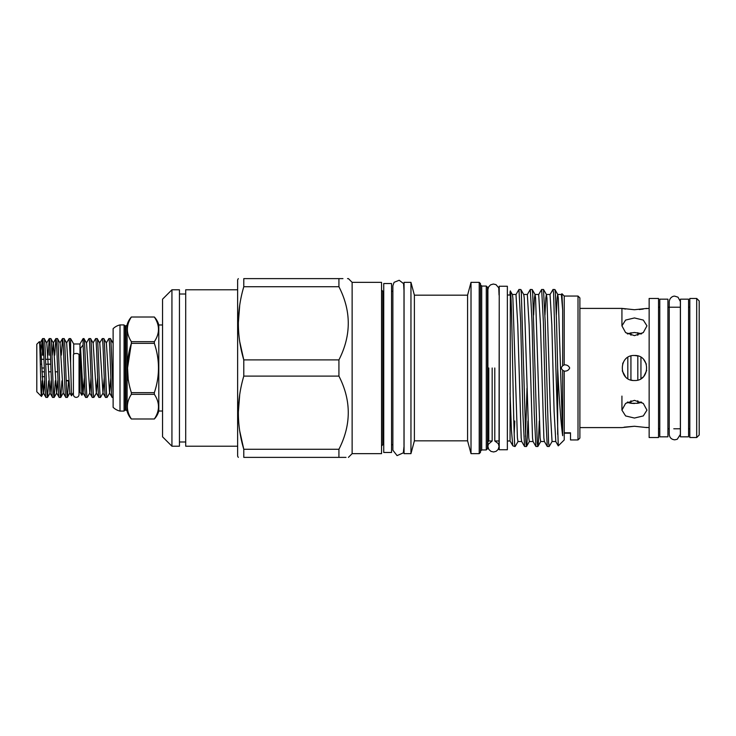 <?xml version="1.0" encoding="UTF-8"?>
<svg xmlns="http://www.w3.org/2000/svg" width="736" height="736" viewBox="0 0 736 736"><rect width="100%" height="100%" fill="white"/><g stroke="black" fill="none" stroke-linecap="round" stroke-linejoin="round"><path stroke-width="1.1" d="M73.407 354.862A2.815 1.389 0 0 1 76.222 353.473A2.815 1.389 0 0 1 79.037 354.862L79.037 394.588C78.862 396.299 77.924 397.238 76.222 397.403C74.511 397.238 73.572 396.299 73.407 394.588L73.407 354.862M667.92 436.825L667.92 299.175L659.778 299.175L659.778 436.825L667.92 436.825M688.565 436.825L688.565 299.175L680.432 299.175L680.432 436.825L688.565 436.825M83.932 338.597L86.526 343.031L89.838 392.969L87.244 397.403C86.14 399.206 85.036 336.794 83.932 338.597L83.076 338.597L83.076 344.899C83.922 360.134 84.824 398.967 85.68 397.403L83.085 392.969L84.382 377.586M87.244 397.403L85.68 397.403M113.123 392.711C112.231 378.828 111.32 336.968 110.418 338.597L108.854 338.597C109.958 336.794 111.062 399.206 112.166 397.403L109.572 392.969L110.869 377.586M113.123 343.362L110.418 338.597M113.123 397.403L112.166 397.403M109.701 392.969L107.106 397.403C106.002 399.206 104.898 336.794 103.794 338.597L102.23 338.597C103.334 336.794 104.438 399.206 105.542 397.403L102.948 392.969L104.245 377.586M109.572 392.969L106.389 343.031L103.794 338.597M107.106 397.403L105.542 397.403M103.086 392.969L100.492 397.403C99.388 399.206 98.274 336.794 97.18 338.597L95.616 338.597C96.71 336.794 97.824 399.206 98.918 397.403L96.324 392.969L97.63 377.586M102.948 392.969L99.774 343.031L97.18 338.597M100.492 397.403L98.918 397.403M96.462 392.969L93.868 397.403C92.764 399.206 91.66 336.794 90.556 338.597L88.992 338.597C90.096 336.794 91.2 399.206 92.304 397.403L89.709 392.969M96.324 392.969L93.15 343.031L90.556 338.597M93.868 397.403L92.304 397.403M106.26 343.031L108.854 338.597M99.636 343.031L102.23 338.597M93.021 343.031L95.616 338.597M86.397 343.031L88.992 338.597M83.076 344.899L80.546 348.34L81.852 395.278L79.976 392.03L79.976 343.97L83.076 338.597M79.976 343.97L73.72 343.97L70.61 338.597L69.129 338.597L70.61 363.4L70.61 338.597M73.72 354.228L73.72 343.97M79.976 392.03L79.037 392.03L79.037 394.588M73.407 392.564L71.521 395.821L69.837 392.969L67.381 397.403C66.277 399.206 65.173 336.794 64.069 338.597L62.505 338.597C63.609 336.794 64.713 399.206 65.817 397.403L63.222 392.969L60.757 397.403C59.653 399.206 58.549 336.794 57.445 338.597L55.881 338.597C56.985 336.794 58.089 399.206 59.193 397.403L56.598 392.969L57.758 380.825M71.521 395.821L70.61 363.4M48.686 380.825L47.518 397.403C46.414 399.206 45.31 336.794 44.206 338.597L42.642 338.597C43.737 336.794 44.85 399.206 45.954 397.403L43.35 392.969L41.216 355.488L40.176 343.031L39.394 341.679C40.084 339.59 40.784 397.771 41.455 396.428L42.2 380.825M55.31 380.825L54.133 397.403C53.038 399.206 51.925 336.794 50.821 338.597L49.257 338.597C50.361 336.794 51.474 399.206 52.569 397.403L49.974 392.969L46.8 343.031L44.206 338.597M47.518 397.403L45.954 397.403M69.837 392.969L66.663 343.031L64.069 338.597M67.381 397.403L65.817 397.403M63.222 392.969L60.039 343.031L57.445 338.597M60.757 397.403L59.193 397.403M56.598 392.969L53.424 343.031L50.821 338.597M54.133 397.403L52.569 397.403M68.549 380.825L67.436 397.357M66.534 343.031L69.129 338.597M61.934 380.825L60.812 397.357M61.327 355.175L62.505 338.597M54.712 355.175L55.881 338.597M50.039 346.159L49.652 355.175M48.088 355.175L49.257 338.597M41.455 396.428L36.8 391.773L36.8 344.227L39.358 341.67M68.816 380.825L66.203 380.825M66.194 380.512L68.807 380.512L66.194 380.512M44.62 376.694L42.145 376.694M40.305 364.182L41.602 364.182M41.382 359.306L43.967 359.306M45.531 359.306L50.591 359.306M634.441 317.952L625.591 320.068L621.929 325.855L625.6 332.589L634.441 335.644L643.292 332.589L646.953 325.855L643.292 320.068L634.441 317.952M634.441 400.356L625.591 403.42L621.929 410.145L625.6 415.932L634.441 418.048L643.292 415.932L646.953 410.145L643.292 403.42L634.441 400.356M634.441 355.488C618.295 354.706 618.295 381.285 634.441 380.512C650.569 381.294 650.606 354.724 634.441 355.488L637.818 355.948L637.818 380.052M646.134 427.432L649.143 427.598L649.143 308.402L645.914 308.614M621.929 325.855L621.929 308.402L634.441 309.736L646.953 308.402M621.929 308.402L579.885 308.402M646.953 427.598L634.441 426.264L621.929 427.598L579.885 427.598M643.264 309.065L639.225 309.534M643.761 359.646L646.328 364.081M646.705 370.493L643.926 376.16M643.098 377.044L641.838 378.092M641.746 402.344L637.818 403.291L630.936 403.273L634.441 403.512M627.136 333.656L634.441 332.488L641.755 333.656M658.527 437.543L658.527 298.457L649.143 298.457L649.143 437.543L658.527 437.543M688.565 428.784L689.816 428.784L689.816 307.216L688.565 307.216M680.432 307.216L667.92 307.216M659.778 307.216L658.527 307.216M680.432 428.784L673.78 428.784M669.226 428.784L667.92 428.784M659.778 428.784L658.527 428.784M696.698 437.543L696.698 298.457L689.816 298.457L689.816 437.543L696.698 437.543L699.2 435.04L699.2 300.96L696.698 298.457M699.2 318.881L699.2 417.119M154.339 317.004L131.367 317.014L154.339 317.004A18.768 18.768 90 0 1 158.801 324.981L158.801 411.019A18.768 18.768 -90 0 1 154.339 418.996L154.339 418.986C159.85 410.78 159.85 402.564 154.339 394.34L131.367 394.34C126.049 402.537 126.049 410.752 131.367 418.986L154.339 418.986M131.367 317.004A18.768 18.768 90 0 0 127.107 324.834A1.251 1.251 90 0 1 125.902 325.763L125.258 325.763A1.251 1.251 -90 0 1 124.071 324.926L120.005 324.926A14.389 14.389 -90 0 0 113.123 328.679L113.123 407.321A14.389 14.389 90 0 0 120.005 411.074L120.005 324.926M127.107 324.834L127.107 411.166A1.251 1.251 -90 0 0 125.902 410.237L125.258 410.237L125.258 325.763M154.339 341.66L154.339 343.353L131.367 343.353L131.367 341.66L154.339 341.66C159.85 333.454 159.85 325.248 154.339 317.014M131.367 394.34L131.367 392.647L154.339 392.647C159.85 376.271 159.85 359.84 154.339 343.353M154.339 392.647L154.339 394.34M127.107 411.166A18.768 18.768 -90 0 0 131.367 418.996L131.367 418.986M127.567 367.88L131.367 343.353C126.049 359.729 126.049 376.16 131.367 392.647M131.367 317.014C126.049 325.211 126.049 333.426 131.367 341.66M124.071 324.926L124.071 411.074A1.251 1.251 90 0 1 125.258 410.237M124.071 411.074L120.005 411.074M162.555 324.981L158.801 324.981M162.555 411.019L158.801 411.019M391.552 368L391.552 283.535L383.732 283.535L383.732 452.465L391.552 452.465L391.552 368M507.362 368L507.362 286.258L499.229 286.258L499.229 449.742L507.362 449.742L507.362 368M562.672 310.141L561.393 294.547L561.918 293.719L562.672 310.141L562.672 365.728L564.236 364.872C566.895 364.725 568.716 365.764 569.692 368C568.726 370.236 566.904 371.275 564.236 371.128L564.199 371.128M544.98 315.008L545.799 298.08L546.37 294.483L546.94 298.08L550.344 411.212L552.046 441.517L555.8 441.517L554.098 411.212L551.825 324.788L550.04 294.547L553.012 289.478L553.582 293.324L558.265 445.86L564.236 439.953L564.236 371.128L562.672 370.272L561.016 368L562.672 365.728M578.008 296.047L579.885 297.924L579.885 438.076L578.008 439.953L578.008 296.047L564.236 296.047L561.918 293.719M342.948 278.622L338.928 278.622C351.376 278.622 351.376 278.622 338.928 278.622L338.928 286.727C351.376 311.043 351.376 335.432 338.928 359.895L338.928 376.105C351.376 400.421 351.376 424.81 338.928 449.273L338.928 457.378C351.376 457.378 351.376 457.378 338.928 457.378L345.994 457.378M239.789 431.296L243.791 449.273C236.569 425.012 236.569 400.623 243.791 376.105L243.791 359.895C236.569 335.634 236.569 311.245 243.791 286.727L243.791 278.622C236.569 278.622 236.569 278.622 243.791 278.622L338.928 278.622M243.791 376.105L338.928 376.105M238.317 457.378L237.636 456.191L237.636 279.809L238.317 278.622M239.724 305.146L238.317 323.306M239.789 341.918L243.791 359.895L338.928 359.895M171.939 446.209L179.446 446.209L179.446 289.791L171.939 289.791L171.939 446.209L162.555 436.825L162.555 299.175L171.939 289.791M352.13 282.348L381.542 282.348L381.542 453.652L352.13 453.652L352.13 282.348L348.413 278.622L347.521 278.622M492.163 368L492.163 440.984L488.787 440.984L487.536 442.235L487.536 287.316L486.284 286.065L481.712 286.065L480.461 284.814L480.461 368L480.461 283.599L479.21 282.348L471.012 282.348L471.012 453.652L467.581 440.827L467.581 295.173L471.012 282.348M487.536 368L487.536 448.684L486.284 449.935L486.284 286.065M486.284 449.935L481.712 449.935L480.461 451.186L480.461 284.814M480.461 451.186L480.461 368L480.461 452.401L479.21 453.652L479.21 282.348M467.581 440.827L414.386 440.827L414.386 295.173L410.955 282.348L404.064 282.348L404.064 453.652L410.955 453.652L410.955 282.348M518.954 289.478L520.656 321.844L522.928 414.156L524.556 446.458L521.668 441.453L521.18 437.92L517.767 324.788L515.991 294.547L518.954 289.478L520.849 289.542L521.346 293.324L525.881 442.676L526.452 446.522L527.022 442.676L527.951 420.992M553.012 289.478L554.907 289.542L555.395 293.324L556.536 321.844L557.667 368L557.667 434.36M541.659 289.478L543.361 321.844L545.634 414.156L547.262 446.458L544.364 441.453L543.876 437.92L540.472 324.788L538.688 294.547L541.586 289.542L543.481 289.478L545.183 321.844L548.587 442.676L549.157 446.522L552.12 441.453M530.306 289.478L532.008 321.844L534.281 414.156L535.909 446.458L533.011 441.453L532.524 437.92L529.12 324.788L527.344 294.547L530.306 289.478L532.202 289.542L532.698 293.324L537.234 442.676L537.804 446.522L538.366 442.676L539.304 420.992M547.262 446.458L549.157 446.522M535.909 446.458L537.804 446.522M524.556 446.458L526.452 446.522M525.541 436.733L527.004 388.157M564.199 364.872L564.236 296.047M237.636 446.209L185.702 446.209L185.702 289.791L237.636 289.791M499.229 440.984L494.785 440.984L494.785 368M562.672 370.272L562.672 435.712C560.952 423.283 559.277 400.752 557.667 368.129M578.008 439.953L570.501 439.953L570.501 432.805L564.236 432.805M510.388 441.517L512.882 445.832L514.786 446.522L514.786 445.354C514.013 438.886 513.222 395.379 512.44 354.32C511.64 313.012 510.867 283.121 510.057 292.689L510.057 295.016L507.362 295.016M510.057 440.284L510.352 291.088L512.394 294.547L512.882 298.08L517.417 437.92L517.988 441.517L521.741 441.517M520.849 289.542L523.747 294.547L524.234 298.08L528.77 437.92L529.34 441.517L533.094 441.517M533.628 315.008L534.446 298.08L535.017 294.483L535.587 298.08L540.123 437.92L540.693 441.517L544.447 441.517M556.333 315.008L557.152 298.08L557.722 294.483L558.284 298.08L562.672 435.712M510.057 393.263L511.428 430.22L512.79 445.731M514.188 433.798L514.786 421.02M514.786 445.354L515.172 446.458L518.07 441.453M239.724 394.524L238.317 412.694M338.928 457.378L243.791 457.378C236.569 457.378 236.569 457.378 243.791 457.378C236.569 457.378 236.569 457.378 243.791 457.378L243.791 449.273L338.928 449.273M243.791 286.727L338.928 286.727M128.276 380.512L127.567 368.12M627.808 357.392L627.808 378.608M632.491 380.356L630.936 380.015L630.936 355.985M627.808 333.426L627.808 334.034M627.808 401.966L627.808 402.574L627.136 402.344M630.936 400.78L630.936 403.273L627.808 402.574M630.936 332.727L630.936 335.22M637.818 332.709L637.818 335.248M637.818 400.752L637.818 403.291M640.946 401.902L640.946 402.62M640.946 357.31L640.946 378.69M640.946 333.38L640.946 334.098M625.434 376.694L622.26 370.861M622.638 363.842L623.134 362.646M624.156 427.165L634.441 426.264M625.572 309.065L622.923 308.605M44.298 368L41.768 368M57.684 371.818L55.182 371.818M51.06 371.818L48.558 371.818M44.436 371.818L41.934 371.818M45.715 364.182L50.775 364.182M36.8 383.925L36.8 352.075M42.43 355.175L42.43 339.222L40.241 355.175M43.424 346.159L43.028 355.175M42.43 339.222L42.642 338.597M41.492 396.419L43.488 392.969L44.51 380.825M47.573 397.357L50.112 392.969L51.134 380.825M52.265 355.175L53.286 343.031L55.826 338.643M81.852 395.278L83.214 392.969M80.546 348.34L83.085 392.969M89.838 392.969L91.006 377.586M125.902 410.237L125.902 325.763M383.732 291.29L382.794 291.29L382.794 444.71L381.542 445.961M488.787 440.984L488.787 368M481.712 449.935L481.712 286.065M680.368 428.784L680.368 434.433L677.249 439.263L674.802 439.824C671.499 439.521 669.64 437.727 669.236 434.433L669.226 301.742M680.368 307.216L680.368 301.567L678.003 297.188L674.802 296.176C674.001 295.909 669.907 296.709 669.236 301.567L669.226 368M680.368 434.258L680.368 301.742M392.868 285.789L392.868 449.199M404 445.565L404 285.789L404 290.435L403.558 283.599L399.179 280.269L394.082 282.311L392.868 285.789L392.868 450.211L397.072 455.612L403.337 452.852L404.064 445.961M499.229 295.016L499.045 446.577L498.125 449.466L496.119 451.306L493.635 451.968L490.976 451.38L488.741 449.328L487.904 446.412L487.904 289.607M499.045 295.016L498.76 287.84L495.972 284.62L493.313 284.032L490.553 284.86L488.575 286.948L487.904 289.588L487.904 446.402L488.318 444.296L492.163 440.984M185.702 294.014L179.446 294.014M467.581 295.173L414.386 295.173M392.868 291.29L391.552 291.29M383.732 444.71L382.794 444.71M392.868 444.71L391.552 444.71M510.057 440.984L507.362 440.984M516.065 294.483L512.311 294.483M527.418 294.483L523.664 294.483M538.77 294.483L535.017 294.483M550.123 294.483L546.37 294.483M561.476 294.483L557.722 294.483M414.386 440.827L410.955 453.652M479.21 453.652L471.012 453.652M487.904 294.658L487.536 293.765M382.794 291.29L381.542 290.039M352.13 453.652L348.413 457.378M555.717 441.453L558.265 445.86M526.525 446.458L529.423 441.453M532.202 289.542L535.1 294.547M537.878 446.458L540.776 441.453M543.554 289.542L546.443 294.547M554.907 289.542L557.796 294.547M185.702 441.986L179.446 441.986M487.904 441.342L487.904 446.402M494.785 440.984L498.309 443.633L499.045 446.402M131.367 418.996L154.339 418.996M564.236 433.182L570.501 433.182M621.929 396.097L621.929 410.145M54.188 397.357L56.727 392.969M40.048 343.031L42.587 338.643M46.662 343.031L49.202 338.643M59.91 343.031L62.45 338.643"/></g></svg>
